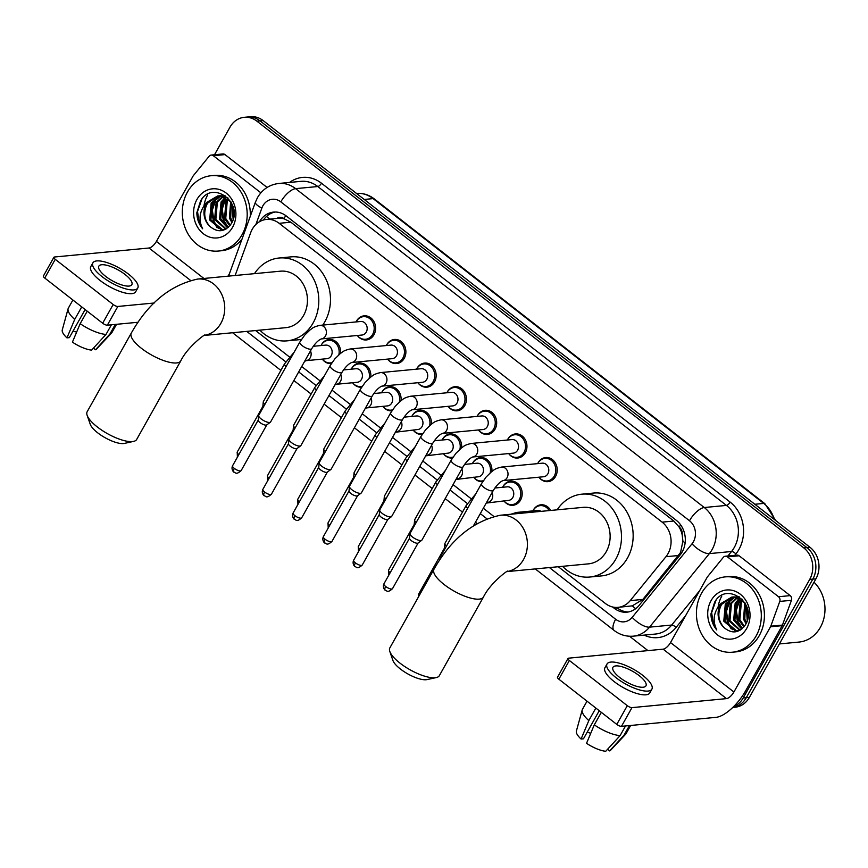 <?xml version="1.0" encoding="UTF-8"?>
<svg xmlns="http://www.w3.org/2000/svg" width="868" height="868" viewBox="0 0 868 868"><rect width="100%" height="100%" fill="white"/><g stroke="black" fill="none" stroke-linecap="round" stroke-linejoin="round"><path stroke-width="1.3" d="M549.216 510.59A11.349 9.722 84.6 0 0 540.232 505.632A11.349 9.722 84.6 0 0 533.115 510.536A11.349 9.722 84.6 0 0 532.919 510.883A12.109 10.362 84.6 0 1 533.343 510.037A12.109 10.362 84.6 0 1 540.938 504.796A12.109 10.362 84.6 0 1 550.724 510.438M502.637 487.263A12.109 10.362 84.6 0 1 503.082 486.416A12.109 10.362 84.6 0 1 510.677 481.187A12.109 10.362 84.6 0 1 520.637 487.165A12.109 10.362 84.6 0 1 520.561 500.055A12.109 10.362 84.6 0 1 512.966 505.284A12.109 10.362 84.6 0 1 503.928 500.825A11.349 9.722 84.6 0 0 512.12 504.612L516.482 504.189M482.706 481.664A12.109 10.362 84.6 0 1 482.695 481.664A12.109 10.362 84.6 0 1 473.668 477.205A11.349 9.722 84.6 0 0 481.849 480.991L483.237 480.861M472.376 463.653A12.109 10.362 84.6 0 1 472.81 462.796A12.109 10.362 84.6 0 1 480.405 457.566A12.109 10.362 84.6 0 1 491.852 471.476M452.434 458.054L452.434 458.054A12.109 10.362 84.6 0 1 443.396 453.595A11.349 9.722 84.6 0 0 451.577 457.371L452.966 457.241M442.105 440.033A12.109 10.362 84.6 0 1 442.539 439.175A12.109 10.362 84.6 0 1 450.134 433.946A12.109 10.362 84.6 0 1 461.581 447.855M422.163 434.434L422.163 434.434A12.109 10.362 84.6 0 1 413.125 429.975M411.833 416.412A12.109 10.362 84.6 0 1 412.278 415.555A12.109 10.362 84.6 0 1 419.873 410.325A12.109 10.362 84.6 0 1 431.32 424.235M391.902 410.814A12.109 10.362 84.6 0 1 391.891 410.814A12.109 10.362 84.6 0 1 382.864 406.354M399.389 402.003A11.349 9.722 84.6 0 0 388.897 387.54A11.349 9.722 84.6 0 0 381.779 392.444A11.349 9.722 84.6 0 0 381.584 392.792A12.109 10.362 84.6 0 1 382.007 391.945A12.109 10.362 84.6 0 1 389.602 386.716A12.109 10.362 84.6 0 1 401.049 400.625M361.63 387.193L361.63 387.193A12.109 10.362 84.6 0 1 352.592 382.734M369.128 378.383A11.349 9.722 84.6 0 0 358.625 363.92A11.349 9.722 84.6 0 0 351.507 368.824A11.349 9.722 84.6 0 0 351.312 369.182A12.109 10.362 84.6 0 1 351.735 368.325A12.109 10.362 84.6 0 1 359.33 363.095A12.109 10.362 84.6 0 1 370.777 377.005M331.359 363.584L331.359 363.584A12.109 10.362 84.6 0 1 322.321 359.124M338.856 354.762A11.349 9.722 84.6 0 0 328.354 340.299A11.349 9.722 84.6 0 0 321.236 345.204A11.349 9.722 84.6 0 0 321.051 345.562A12.109 10.362 84.6 0 1 321.475 344.704A12.109 10.362 84.6 0 1 329.07 339.475A12.109 10.362 84.6 0 1 340.516 353.385M356.054 321.93A12.109 10.362 84.6 0 1 356.498 321.073A12.109 10.362 84.6 0 1 364.093 315.844A12.109 10.362 84.6 0 1 374.054 321.822A12.109 10.362 84.6 0 1 373.978 334.712A12.109 10.362 84.6 0 1 366.383 339.941A12.109 10.362 84.6 0 1 357.345 335.482A11.349 9.722 84.6 0 0 365.536 339.269L369.898 338.846M395.797 362.878A11.349 9.722 84.6 0 0 402.926 357.985A11.349 9.722 84.6 0 0 402.991 345.887A11.349 9.722 84.6 0 0 393.649 340.289A11.349 9.722 84.6 0 0 386.531 345.193A11.349 9.722 84.6 0 0 386.336 345.54A12.109 10.362 84.6 0 1 386.759 344.694A12.109 10.362 84.6 0 1 394.354 339.464A12.109 10.362 84.6 0 1 404.325 345.431A12.109 10.362 84.6 0 1 404.249 358.332A12.109 10.362 84.6 0 1 396.654 363.562A12.109 10.362 84.6 0 1 387.616 359.102A11.349 9.722 84.6 0 0 395.797 362.878L400.17 362.466M486.601 433.74A11.349 9.722 84.6 0 0 493.729 428.835A11.349 9.722 84.6 0 0 493.794 416.749A11.349 9.722 84.6 0 0 484.452 411.139A11.349 9.722 84.6 0 0 477.335 416.043A11.349 9.722 84.6 0 0 477.14 416.401A12.109 10.362 84.6 0 1 477.563 415.544A12.109 10.362 84.6 0 1 485.158 410.314A12.109 10.362 84.6 0 1 495.129 416.293A12.109 10.362 84.6 0 1 495.053 429.183A12.109 10.362 84.6 0 1 487.458 434.412A12.109 10.362 84.6 0 1 478.42 429.953A11.349 9.722 84.6 0 0 486.601 433.74L490.973 433.316M547.144 480.97A11.349 9.722 84.6 0 0 554.261 476.065A11.349 9.722 84.6 0 0 554.337 463.979A11.349 9.722 84.6 0 0 544.985 458.38A11.349 9.722 84.6 0 0 537.867 463.284A11.349 9.722 84.6 0 0 537.683 463.631A12.109 10.362 84.6 0 1 538.106 462.774A12.109 10.362 84.6 0 1 545.701 457.544A12.109 10.362 84.6 0 1 555.661 463.523A12.109 10.362 84.6 0 1 555.585 476.423A12.109 10.362 84.6 0 1 547.99 481.653A12.109 10.362 84.6 0 1 538.952 477.194A11.349 9.722 84.6 0 0 547.144 480.97L551.505 480.557M516.872 457.36A11.349 9.722 84.6 0 0 523.99 452.456A11.349 9.722 84.6 0 0 524.066 440.358A11.349 9.722 84.6 0 0 514.724 434.759A11.349 9.722 84.6 0 0 507.606 439.664A11.349 9.722 84.6 0 0 507.411 440.011A12.109 10.362 84.6 0 1 507.834 439.165A12.109 10.362 84.6 0 1 515.429 433.935A12.109 10.362 84.6 0 1 525.4 439.902A12.109 10.362 84.6 0 1 525.314 452.803A12.109 10.362 84.6 0 1 517.719 458.033A12.109 10.362 84.6 0 1 508.691 453.573A11.349 9.722 84.6 0 0 516.872 457.36L521.245 456.937M456.34 410.119A11.349 9.722 84.6 0 0 463.458 405.215A11.349 9.722 84.6 0 0 463.534 393.128A11.349 9.722 84.6 0 0 454.181 387.519A11.349 9.722 84.6 0 0 447.063 392.423A11.349 9.722 84.6 0 0 446.879 392.781A12.109 10.362 84.6 0 1 447.302 391.924A12.109 10.362 84.6 0 1 454.897 386.694A12.109 10.362 84.6 0 1 464.857 392.672A12.109 10.362 84.6 0 1 464.781 405.573A12.109 10.362 84.6 0 1 457.186 410.803A12.109 10.362 84.6 0 1 448.148 406.343A11.349 9.722 84.6 0 0 456.34 410.119L460.702 409.707M426.069 386.499A11.349 9.722 84.6 0 0 433.186 381.594A11.349 9.722 84.6 0 0 433.262 369.508A11.349 9.722 84.6 0 0 423.92 363.909A11.349 9.722 84.6 0 0 416.803 368.813A11.349 9.722 84.6 0 0 416.607 369.16A12.109 10.362 84.6 0 1 417.031 368.303A12.109 10.362 84.6 0 1 424.626 363.074A12.109 10.362 84.6 0 1 434.597 369.052A12.109 10.362 84.6 0 1 434.51 381.953A12.109 10.362 84.6 0 1 426.915 387.182A12.109 10.362 84.6 0 1 417.888 382.723A11.349 9.722 84.6 0 0 426.069 386.499L430.441 386.086M558.287 566.728L605.397 603.488A22.698 19.432 -95.4 0 0 618.049 607.361L632.305 605.853L642.862 599.408L680.588 552.46L682.899 541.057L682.172 534.829A7.562 6.477 -95.4 0 0 679.275 527.093A22.698 9.114 -52 0 1 680.62 524.836M618.049 607.361A22.698 19.432 -95.4 0 0 630.222 600.613L665.94 556.713A22.698 19.432 -95.4 0 0 668.013 553.654A22.698 19.432 -95.4 0 0 662.132 522.145L279.16 223.315A22.698 19.432 -95.4 0 0 266.498 219.43A22.698 19.432 -95.4 0 0 250.678 232.689L235.141 275.492M679.275 527.093L678.982 526.876A22.698 19.432 84.6 0 1 682.172 534.829M266.498 219.43L278.172 218.324A22.698 19.432 84.6 0 1 284.237 218.855L283.955 218.627A7.562 6.477 -95.4 0 0 276.87 218.443M678.982 526.876L673.828 521.028L290.856 222.197L284.237 218.855M255.604 330.545L289.402 356.922M301.717 366.524L319.674 380.542M331.988 390.144L349.934 404.152M362.249 413.765L380.206 427.772M392.52 437.385L410.477 451.393M422.792 461.006L440.738 475.013M453.053 484.615L471.009 498.623M483.324 508.236L493.74 516.362M612.58 606.982L614.262 608.294A22.698 19.432 -95.4 0 0 626.913 612.168A22.698 19.432 -95.4 0 0 639.076 605.419L680.154 554.923A22.698 19.432 -95.4 0 0 682.237 551.874A22.698 19.432 -95.4 0 0 676.346 520.355L286.256 215.969A22.698 19.432 -95.4 0 0 273.604 212.096A22.698 19.432 -95.4 0 0 259.456 221.741M204.013 205.607A30.261 25.921 84.6 0 1 207.68 194.92A30.261 25.921 84.6 0 0 204.013 205.607M718.129 606.765A30.261 25.921 84.6 0 1 721.796 596.088A30.261 25.921 84.6 0 0 718.129 606.765M214.504 154.754L230.02 127.119A22.698 19.432 84.6 0 1 244.255 117.31A22.698 19.432 84.6 0 1 256.917 121.184L803.811 547.925A22.698 19.432 84.6 0 1 809.703 579.433L743.171 697.991A22.698 19.432 84.6 0 1 733.558 706.682M647.951 650.62L629.528 636.244M244.255 117.31L250.483 116.713A22.698 19.432 84.6 0 1 263.145 120.587L810.039 547.328A22.698 19.432 84.6 0 1 815.92 578.847L749.388 697.405L746.274 697.698A22.698 19.432 84.6 0 1 732.798 707.42A22.698 19.432 84.6 0 0 746.274 697.698L812.806 579.14L746.274 697.698L743.171 697.991M810.039 547.328L806.925 547.632A22.698 19.432 84.6 0 1 812.806 579.14A22.698 19.432 84.6 0 0 806.925 547.632L260.031 120.891L806.925 547.632L803.811 547.925M247.369 117.006A22.698 19.432 84.6 0 1 260.031 120.891A22.698 19.432 84.6 0 0 247.369 117.006M263.46 220.005A22.698 19.432 84.6 0 1 275.167 212.02M628.465 611.951A22.698 19.432 84.6 0 1 617.365 608.001L616.66 607.437M749.388 697.405A22.698 19.432 84.6 0 1 735.153 707.214L732.787 707.431M727.449 556.876A3.787 3.244 -95.4 0 0 725.333 556.225L737.008 555.119A3.787 3.244 84.6 0 1 739.124 555.77L727.449 556.876L778.531 596.739L790.205 595.622A3.787 3.244 84.6 0 1 791.442 600.309L782.448 625.079A3.787 3.244 84.6 0 1 782.187 625.654L745.579 690.906A30.261 12.152 -52 0 1 716.002 717.348L621.466 726.342A3.787 1.226 -150.7 0 1 616.779 724.4L627.293 705.673A3.787 1.226 29.3 0 0 631.969 707.626L726.505 698.621A7.562 3.038 128 0 0 733.905 692.013L770.513 626.761A3.787 3.244 -95.4 0 0 770.784 626.197L779.779 601.415A3.787 3.244 -95.4 0 0 778.531 596.739M739.124 555.77L790.205 595.622M725.333 556.225A3.787 3.244 -95.4 0 0 723.304 557.354L707.485 576.808A3.787 3.244 -95.4 0 0 707.138 577.318L670.53 642.559A7.562 3.038 128 0 1 663.13 649.166L568.594 658.172A3.787 1.226 29.3 0 0 568.019 658.454A3.787 1.226 29.3 0 0 569.375 660.483L558.873 679.21L616.779 724.4M558.873 679.21A3.787 1.226 -150.7 0 1 557.516 677.17L568.019 658.454M569.375 660.483L627.293 705.673M619.73 677.496A18.912 6.152 29.3 0 0 645.955 685.828A18.912 6.152 29.3 0 0 639.184 675.651A18.912 6.152 29.3 0 0 612.96 667.318A18.912 6.152 29.3 0 0 619.73 677.496M607.025 663.987L604.92 667.731A25.725 8.365 29.3 0 0 614.132 681.575A25.725 8.365 29.3 0 0 649.796 692.914L651.89 689.159A25.725 8.365 29.3 0 0 642.689 675.315A25.725 8.365 29.3 0 0 607.025 663.987A25.725 8.365 29.3 0 0 616.226 677.832A25.725 8.365 29.3 0 0 651.89 689.159M595.35 707.68A24.966 8.116 29.3 0 0 595.828 708.104L588.819 720.581L581.083 739.037L583.47 738.809L599.245 710.708M607.557 749.301L609.629 750.918L624.016 735.229L629.419 725.583M624.016 735.229A24.966 8.116 29.3 0 0 625.633 734.252A24.966 8.116 29.3 0 0 626.023 733.72L630.656 725.464M587.018 701.17L582.471 709.286A24.966 8.116 29.3 0 0 582.222 709.894A24.966 8.116 29.3 0 0 588.819 720.581M609.629 750.918A19.671 6.391 29.3 0 0 610.595 750.267L625.633 734.252M582.222 709.894L576.385 731.073A19.671 6.391 29.3 0 0 581.083 739.037M590.717 733.351A15.136 4.915 29.3 0 0 587.18 732.201M594.287 724.845A24.966 8.116 29.3 0 0 620.121 735.597L605.734 751.287A19.671 6.391 29.3 0 1 586.54 743.301L594.287 724.845L601.35 712.357M601.285 712.368A24.966 8.116 29.3 0 0 601.893 712.769M625.535 725.952L620.121 735.597M814.021 582.244A34.047 29.154 84.6 0 1 820.369 627.358A34.047 29.154 84.6 0 1 799.016 642.07L779.399 643.937M701.55 593.224A37.834 32.398 84.6 0 1 725.279 576.884A37.834 32.398 84.6 0 1 756.429 595.556A37.834 32.398 84.6 0 1 756.18 635.864A37.834 32.398 84.6 0 1 732.451 652.204A37.834 32.398 84.6 0 1 701.301 633.531A37.834 32.398 84.6 0 1 701.55 593.224M725.279 576.884L728.393 576.591A37.834 32.398 84.6 0 1 759.543 595.264A37.834 32.398 84.6 0 1 759.294 635.56A37.834 32.398 84.6 0 1 735.565 651.911L732.451 652.204M734.903 597.141L726.527 603.954L725.03 621.065L736.552 630.776L738.115 630.819M734.274 597.075L725.29 604.074L723.793 621.184L735.315 630.895L739.525 630.515M737.442 597.716L731.464 603.488L729.966 620.598L740.241 630.114M736.802 597.52L730.238 603.607L728.729 620.707L739.796 630.374M740.035 598.822L736.411 603.01L734.903 620.121L742.27 628.627M739.384 598.486L735.174 603.13L733.666 620.24L741.739 629.072M742.704 600.623L741.348 602.544L739.851 619.654L744.429 626.295M742.031 600.092L740.111 602.663L738.614 619.774L743.887 626.978M745.428 603.672L744.787 619.188L746.545 622.595M744.777 602.663L743.55 619.296L746.024 623.712M747.446 608.793L747.977 617.311M742.216 599.256L735.435 596.956L733.026 596.967M732.408 597.043L721.59 604.421C717.272 613.068 718.064 620.783 723.988 627.553C731.984 634.15 739.135 633.228 745.438 624.786C758.437 604.074 726.527 580.399 714.668 602.153L710.957 613.893C711.066 620.099 713.008 625.459 716.773 629.962C712.422 620.945 713.529 612.428 720.082 604.399L721.08 603.444A17.1 14.647 84.6 0 0 720.407 604.54A17.1 14.647 84.6 0 0 723.988 627.553M744.983 602.913L734.198 597.065L731.789 597.086L721.08 603.444M739.113 596.598L736.726 596.62M746.675 628.443A24.662 21.125 84.6 0 1 717.445 634.888A24.662 21.125 84.6 0 1 711.055 600.645A24.662 21.125 84.6 0 1 740.285 594.2A24.662 21.125 84.6 0 1 746.675 628.443M746.252 605.365L747.25 620.663M738.939 599.81L735.706 610.605L737.431 621.759L741.109 627.976M729.055 600.754L725.822 611.549L727.547 622.692L731.225 628.909M746.643 606.32L747.522 619.676M740.1 598.855L736.346 610.323L738.05 621.694L742.314 628.584M730.324 599.625L726.462 611.267L728.165 622.638L732.538 629.647M716.002 600.298L711.641 612.678L713.344 624.049L716.773 629.962M436.289 677.572L427.002 679.601A20.81 6.76 -150.7 0 1 400.408 669.022A20.81 6.76 -150.7 0 1 392.922 660.472L389.819 651.488A28.373 9.223 29.3 0 0 400.018 663.152A28.373 9.223 29.3 0 0 436.289 677.572A28.373 9.223 29.3 0 0 439.349 675.651L483.465 597.032A28.373 9.223 -150.7 0 1 444.134 584.533A28.373 9.223 -150.7 0 1 433.978 569.256L389.862 647.875A28.373 9.223 29.3 0 0 389.819 651.488M507.064 571.6L588.482 563.853A28.373 24.293 -95.4 0 0 606.287 551.592A28.373 24.293 -95.4 0 0 606.472 521.364A28.373 24.293 -95.4 0 0 583.112 507.357L500.391 515.234C473.114 521.158 450.98 539.169 433.978 569.256M557.158 509.831A41.61 35.631 84.6 0 1 581.853 494.174A41.61 35.631 84.6 0 1 616.117 514.724A41.61 35.631 84.6 0 1 615.846 559.057A41.61 35.631 84.6 0 1 589.741 577.036A41.61 35.631 84.6 0 1 562.54 566.327M581.853 494.174L593.528 493.067A41.61 35.631 84.6 0 1 627.792 513.617A41.61 35.631 84.6 0 1 627.521 557.94A41.61 35.631 84.6 0 1 601.415 575.918L589.741 577.036M133.607 441.389L124.33 443.418A20.81 6.76 -150.7 0 1 97.726 432.85A20.81 6.76 -150.7 0 1 90.25 424.289L87.136 415.316A28.373 9.223 29.3 0 0 97.335 426.98A28.373 9.223 29.3 0 0 133.607 441.389A28.373 9.223 29.3 0 0 136.667 439.468L180.794 360.849A28.373 9.223 -150.7 0 1 141.462 348.35A28.373 9.223 -150.7 0 1 131.307 333.073L87.18 411.703A28.373 9.223 29.3 0 0 87.136 415.316M204.392 335.428L285.811 327.67A28.373 24.293 -95.4 0 0 303.605 315.409A28.373 24.293 -95.4 0 0 303.789 285.192A28.373 24.293 -95.4 0 0 280.429 271.185L197.709 279.051C170.432 284.986 148.298 302.997 131.307 333.073M254.476 273.648A41.61 35.631 84.6 0 1 279.171 258.002A41.61 35.631 84.6 0 1 313.435 278.541A41.61 35.631 84.6 0 1 313.164 322.874A41.61 35.631 84.6 0 1 287.058 340.853A41.61 35.631 84.6 0 1 259.858 330.144M279.171 258.002L290.845 256.885A41.61 35.631 84.6 0 1 325.109 277.434A41.61 35.631 84.6 0 1 324.838 321.768A41.61 35.631 84.6 0 1 322.755 325.099M301.489 339.355A41.61 35.631 84.6 0 1 298.733 339.746L287.058 340.853M542.305 463.186A6.814 5.826 84.6 0 1 547.914 466.55A6.814 5.826 84.6 0 1 547.871 473.809A6.814 5.826 84.6 0 1 543.596 476.749L502.897 480.622A6.814 5.826 84.6 0 0 507.096 477.693A6.814 5.826 84.6 0 0 505.013 468.004A6.814 5.826 84.6 0 0 501.53 467.071L542.305 463.186M440.694 558.558A6.814 2.213 -150.7 0 1 440.25 557.31A6.814 2.213 -150.7 0 1 440.347 556.996L481.458 483.736L486.167 476.988L491.7 471.595C493.979 470.272 493.838 468.85 501.53 467.071M512.044 439.577A6.814 5.826 84.6 0 1 517.643 442.94A6.814 5.826 84.6 0 1 517.599 450.188A6.814 5.826 84.6 0 1 513.324 453.129L472.626 457.002A6.814 5.826 84.6 0 0 476.825 454.072A6.814 5.826 84.6 0 0 474.742 444.383A6.814 5.826 84.6 0 0 471.27 443.45L512.044 439.577M472.55 457.013L472.659 457.002C469.555 458.315 466.355 461.581 463.067 466.789L421.956 540.048A6.814 2.213 -150.7 0 1 421.739 540.287A6.814 2.213 -150.7 0 1 420.937 540.547A6.814 2.213 -150.7 0 1 412.517 537.042A6.814 2.213 -150.7 0 1 409.978 533.69A6.814 2.213 -150.7 0 1 410.076 533.375L451.186 460.127L455.895 453.367L461.429 447.975C463.718 446.651 463.577 445.23 471.27 443.45M418.202 542.858A4.915 1.595 -150.7 0 1 418.05 543.043A4.915 1.595 -150.7 0 1 417.465 543.227A4.915 1.595 -150.7 0 1 411.389 540.699A4.915 1.595 -150.7 0 1 409.555 538.279L409.978 533.69M481.773 415.956A6.814 5.826 84.6 0 1 487.382 419.32A6.814 5.826 84.6 0 1 487.339 426.568A6.814 5.826 84.6 0 1 483.064 429.519L442.365 433.392A6.814 5.826 84.6 0 0 446.564 430.452A6.814 5.826 84.6 0 0 444.481 420.774A6.814 5.826 84.6 0 0 440.998 419.841L481.773 415.956M442.289 433.392L442.387 433.382C439.295 434.694 436.094 437.96 432.796 443.168L391.685 516.427A6.814 2.213 -150.7 0 1 391.468 516.666A6.814 2.213 -150.7 0 1 390.665 516.927A6.814 2.213 -150.7 0 1 382.245 513.433A6.814 2.213 -150.7 0 1 379.717 510.069A6.814 2.213 -150.7 0 1 379.804 509.766L420.915 436.506L425.635 429.758L431.168 424.354C433.447 423.031 433.306 421.609 440.998 419.841M387.931 519.248A4.915 1.595 -150.7 0 1 387.779 519.422A4.915 1.595 -150.7 0 1 387.193 519.606A4.915 1.595 -150.7 0 1 381.117 517.078A4.915 1.595 -150.7 0 1 379.294 514.659L379.717 510.069M451.501 392.336A6.814 5.826 84.6 0 1 457.111 395.7A6.814 5.826 84.6 0 1 457.067 402.958A6.814 5.826 84.6 0 1 452.792 405.899L412.094 409.772A6.814 5.826 84.6 0 0 416.293 406.832A6.814 5.826 84.6 0 0 414.21 397.153A6.814 5.826 84.6 0 0 410.727 396.22L451.501 392.336M412.018 409.772L412.126 409.761C409.023 411.085 405.823 414.34 402.524 419.548L361.413 492.807A6.814 2.213 -150.7 0 1 361.196 493.057A6.814 2.213 -150.7 0 1 360.394 493.317A6.814 2.213 -150.7 0 1 351.974 489.812A6.814 2.213 -150.7 0 1 349.446 486.46A6.814 2.213 -150.7 0 1 349.544 486.145L390.654 412.886L395.363 406.137L400.897 400.745C403.175 399.41 403.034 397.989 410.727 396.22M357.67 495.628A4.915 1.595 -150.7 0 1 357.507 495.802A4.915 1.595 -150.7 0 1 356.932 495.997A4.915 1.595 -150.7 0 1 350.846 493.458A4.915 1.595 -150.7 0 1 349.023 491.038L349.446 486.46M421.24 368.716A6.814 5.826 84.6 0 1 426.839 372.079A6.814 5.826 84.6 0 1 426.796 379.338A6.814 5.826 84.6 0 1 422.521 382.278L381.822 386.151A6.814 5.826 84.6 0 0 386.021 383.222A6.814 5.826 84.6 0 0 383.938 373.533A6.814 5.826 84.6 0 0 380.466 372.6L421.24 368.716M381.746 386.162L381.855 386.141C378.752 387.464 375.551 390.73 372.264 395.938L331.153 469.187A6.814 2.213 -150.7 0 1 330.936 469.436A6.814 2.213 -150.7 0 1 330.133 469.696A6.814 2.213 -150.7 0 1 321.713 466.192A6.814 2.213 -150.7 0 1 319.174 462.839A6.814 2.213 -150.7 0 1 319.272 462.525L360.383 389.265L365.092 382.517L370.625 377.124C372.914 375.801 372.773 374.379 380.466 372.6M327.399 472.008A4.915 1.595 -150.7 0 1 327.247 472.181A4.915 1.595 -150.7 0 1 326.661 472.376A4.915 1.595 -150.7 0 1 320.585 469.848A4.915 1.595 -150.7 0 1 318.751 467.418L319.174 462.839M390.969 345.106A6.814 5.826 84.6 0 1 396.578 348.469A6.814 5.826 84.6 0 1 396.535 355.717A6.814 5.826 84.6 0 1 392.26 358.658L351.562 362.531A6.814 5.826 84.6 0 0 355.761 359.602A6.814 5.826 84.6 0 0 353.677 349.912A6.814 5.826 84.6 0 0 350.195 348.979L390.969 345.106M351.486 362.542L351.583 362.531C348.491 363.844 345.29 367.11 341.992 372.318L300.881 445.577A6.814 2.213 -150.7 0 1 300.664 445.816A6.814 2.213 -150.7 0 1 299.861 446.076A6.814 2.213 -150.7 0 1 291.442 442.571A6.814 2.213 -150.7 0 1 288.914 439.219A6.814 2.213 -150.7 0 1 289.001 438.904L330.111 365.645L334.831 358.896L340.364 353.504C342.643 352.18 342.502 350.759 350.195 348.979M297.127 448.387A4.915 1.595 -150.7 0 1 296.975 448.572A4.915 1.595 -150.7 0 1 296.389 448.756A4.915 1.595 -150.7 0 1 290.313 446.228A4.915 1.595 -150.7 0 1 288.491 443.798L288.914 439.219M360.697 321.486A6.814 5.826 84.6 0 1 366.307 324.849A6.814 5.826 84.6 0 1 366.263 332.097A6.814 5.826 84.6 0 1 361.989 335.037L321.29 338.921A6.814 5.826 84.6 0 0 325.489 335.981A6.814 5.826 84.6 0 0 323.406 326.303A6.814 5.826 84.6 0 0 319.923 325.37L360.697 321.486M356.075 321.919A11.349 9.722 84.6 0 1 356.26 321.572A11.349 9.722 84.6 0 1 363.377 316.668A11.349 9.722 84.6 0 1 372.73 322.267A11.349 9.722 84.6 0 1 372.654 334.364A11.349 9.722 84.6 0 1 365.536 339.269M321.214 338.921L321.323 338.911C318.22 340.223 315.019 343.489 311.721 348.697L270.61 421.956A6.814 2.213 -150.7 0 1 270.393 422.195A6.814 2.213 -150.7 0 1 269.59 422.456A6.814 2.213 -150.7 0 1 261.17 418.951A6.814 2.213 -150.7 0 1 258.642 415.598A6.814 2.213 -150.7 0 1 258.74 415.295L299.851 342.035L304.559 335.287L310.093 329.883C312.371 328.56 312.23 327.138 319.923 325.37M266.867 424.777A4.915 1.595 -150.7 0 1 266.704 424.951A4.915 1.595 -150.7 0 1 266.129 425.136A4.915 1.595 -150.7 0 1 260.042 422.607A4.915 1.595 -150.7 0 1 258.219 420.188L258.642 415.598M510.861 514.236L516.547 512.446L537.552 510.449A6.814 5.826 84.6 0 1 541.014 511.371M494.847 488.011L507.281 486.829A6.814 5.826 84.6 0 1 512.89 490.192A6.814 5.826 84.6 0 1 512.847 497.44A6.814 5.826 84.6 0 1 508.572 500.38L486.21 503.082M502.659 487.263A11.349 9.722 84.6 0 1 502.843 486.915A11.349 9.722 84.6 0 1 509.961 482.011A11.349 9.722 84.6 0 1 519.314 487.61A11.349 9.722 84.6 0 1 519.238 499.708A11.349 9.722 84.6 0 1 512.12 504.612M444.774 549.108A4.915 1.595 -150.7 0 1 444.459 548.207L444.883 543.618A6.814 2.213 -150.7 0 1 444.969 543.303L466.192 505.491L475.751 493.914M446.434 546.146A6.814 2.213 -150.7 0 1 444.883 543.618M464.575 464.391L477.02 463.208A6.814 5.826 84.6 0 1 482.619 466.572A6.814 5.826 84.6 0 1 482.575 473.819A6.814 5.826 84.6 0 1 478.301 476.771L455.95 479.472M472.387 463.653A11.349 9.722 84.6 0 1 472.583 463.295A11.349 9.722 84.6 0 1 479.7 458.391A11.349 9.722 84.6 0 1 490.192 472.854M414.503 525.487A4.915 1.595 -150.7 0 1 414.188 524.587L414.611 519.997A6.814 2.213 -150.7 0 1 414.709 519.693L435.931 481.87L445.479 470.293M416.173 522.525A6.814 2.213 -150.7 0 1 414.611 519.997M483.335 480.709A11.349 9.722 84.6 0 1 481.849 480.991M434.315 440.77L446.749 439.588A6.814 5.826 84.6 0 1 452.358 442.951A6.814 5.826 84.6 0 1 452.315 450.21A6.814 5.826 84.6 0 1 448.04 453.15L425.678 455.852M442.116 440.033A11.349 9.722 84.6 0 1 442.311 439.675A11.349 9.722 84.6 0 1 449.429 434.77A11.349 9.722 84.6 0 1 459.931 449.233M384.242 501.867A4.915 1.595 -150.7 0 1 383.916 500.966L384.35 496.387A6.814 2.213 -150.7 0 1 384.437 496.073L405.66 458.261L415.208 446.673M385.902 498.905A6.814 2.213 -150.7 0 1 384.35 496.387M453.063 457.089A11.349 9.722 84.6 0 1 451.577 457.371M404.043 417.161L416.477 415.967A6.814 5.826 84.6 0 1 422.087 419.331A6.814 5.826 84.6 0 1 422.043 426.589A6.814 5.826 84.6 0 1 417.768 429.53L395.407 432.231M411.855 416.412A11.349 9.722 84.6 0 1 412.04 416.065A11.349 9.722 84.6 0 1 419.157 411.161A11.349 9.722 84.6 0 1 429.66 425.624M353.97 478.246A4.915 1.595 -150.7 0 1 353.656 477.346L354.079 472.767A6.814 2.213 -150.7 0 1 354.177 472.452L375.388 434.64L384.947 423.063M355.63 475.284A6.814 2.213 -150.7 0 1 354.079 472.767M422.803 433.479A11.349 9.722 84.6 0 1 421.316 433.75A11.349 9.722 84.6 0 1 413.146 429.975M373.772 393.54L386.217 392.358A6.814 5.826 84.6 0 1 391.815 395.721A6.814 5.826 84.6 0 1 391.772 402.969A6.814 5.826 84.6 0 1 387.497 405.909L366.567 407.906A6.814 5.826 84.6 0 0 370.766 404.965A6.814 5.826 84.6 0 0 371.016 398.152M323.699 454.637A4.915 1.595 -150.7 0 1 323.384 453.725L323.807 449.147A6.814 2.213 -150.7 0 1 323.905 448.832L345.128 411.02L354.676 399.443M325.37 451.675A6.814 2.213 -150.7 0 1 323.807 449.147M392.531 409.859A11.349 9.722 84.6 0 1 391.045 410.141A11.349 9.722 84.6 0 1 382.875 406.354M343.511 369.92L355.945 368.737A6.814 5.826 84.6 0 1 361.555 372.101A6.814 5.826 84.6 0 1 361.511 379.349A6.814 5.826 84.6 0 1 357.236 382.3L336.296 384.285A6.814 5.826 84.6 0 0 340.495 381.356A6.814 5.826 84.6 0 0 340.744 374.531M293.438 431.016A4.915 1.595 -150.7 0 1 293.113 430.116L293.547 425.526A6.814 2.213 -150.7 0 1 293.634 425.222L314.856 387.399L324.404 375.822M295.098 428.054A6.814 2.213 -150.7 0 1 293.547 425.526M362.26 386.238A11.349 9.722 84.6 0 1 360.773 386.52A11.349 9.722 84.6 0 1 352.603 382.734M313.239 346.299L325.674 345.117A6.814 5.826 84.6 0 1 331.283 348.48A6.814 5.826 84.6 0 1 331.24 355.739A6.814 5.826 84.6 0 1 326.965 358.679L306.035 360.665A6.814 5.826 84.6 0 0 310.234 357.735A6.814 5.826 84.6 0 0 310.484 350.911M263.167 407.396A4.915 1.595 -150.7 0 1 262.852 406.495L263.275 401.917A6.814 2.213 -150.7 0 1 263.373 401.602L284.585 363.79L294.144 352.202M264.827 404.434A6.814 2.213 -150.7 0 1 263.275 401.917M331.999 362.618A11.349 9.722 84.6 0 1 330.513 362.9A11.349 9.722 84.6 0 1 322.343 359.113M213.333 155.708A3.787 3.244 -95.4 0 0 211.217 155.068L222.892 153.951A3.787 3.244 84.6 0 1 225.007 154.602L213.333 155.708L260.877 192.815M225.007 154.602L267.105 187.455M138.099 322.256L107.339 325.185A3.787 1.226 -150.7 0 1 102.663 323.232L113.176 304.516A3.787 1.226 29.3 0 0 117.853 306.458L154.254 302.997M211.217 155.068A3.787 3.244 -95.4 0 0 209.188 156.197L193.369 175.64A3.787 3.244 -95.4 0 0 193.022 176.15L156.414 241.402A7.562 3.038 128 0 1 149.014 248.009L54.478 257.004A3.787 1.226 29.3 0 0 53.903 257.286A3.787 1.226 29.3 0 0 55.259 259.326L44.756 278.042L102.663 323.232M44.756 278.042A3.787 1.226 -150.7 0 1 43.4 276.002L53.903 257.286M55.259 259.326L113.176 304.516M228.024 276.165L229.488 273.55M105.614 276.339A18.912 6.152 29.3 0 0 131.838 284.671A18.912 6.152 29.3 0 0 125.068 274.483A18.912 6.152 29.3 0 0 98.843 266.151A18.912 6.152 29.3 0 0 105.614 276.339M92.909 262.82L90.804 266.563A25.725 8.365 29.3 0 0 100.015 280.418A25.725 8.365 29.3 0 0 135.679 291.746L137.773 288.002A25.725 8.365 29.3 0 0 128.572 274.158A25.725 8.365 29.3 0 0 92.909 262.82A25.725 8.365 29.3 0 0 102.109 276.675A25.725 8.365 29.3 0 0 137.773 288.002M81.234 306.512A24.966 8.116 29.3 0 0 81.711 306.936L74.702 319.413L66.966 337.869L69.353 337.641L85.129 309.55M93.44 348.144L95.513 349.75L109.9 334.061L115.303 324.426M109.9 334.061A24.966 8.116 29.3 0 0 111.516 333.084A24.966 8.116 29.3 0 0 111.907 332.563L116.54 324.306M72.901 300.013L68.355 308.118A24.966 8.116 29.3 0 0 68.105 308.726A24.966 8.116 29.3 0 0 74.702 319.413M95.513 349.75A19.671 6.391 29.3 0 0 96.478 349.11L111.516 333.084M68.105 308.726L62.268 329.916A19.671 6.391 29.3 0 0 66.966 337.869M76.601 332.184A15.136 4.915 29.3 0 0 73.064 331.034M80.171 323.677A24.966 8.116 29.3 0 0 106.004 334.43L91.617 350.119A19.671 6.391 29.3 0 1 72.424 342.133L80.171 323.677L87.234 311.189M87.169 311.2A24.966 8.116 29.3 0 0 87.776 311.612M111.419 324.795L106.004 334.43M187.434 192.067A37.834 32.398 84.6 0 1 211.163 175.716A37.834 32.398 84.6 0 1 242.313 194.399A37.834 32.398 84.6 0 1 242.063 234.696A37.834 32.398 84.6 0 1 218.335 251.047A37.834 32.398 84.6 0 1 187.184 232.364A37.834 32.398 84.6 0 1 187.434 192.067M211.163 175.716L214.277 175.423A37.834 32.398 84.6 0 1 250.255 216.36M220.787 195.984L212.41 202.797L210.902 219.897L222.436 229.619L223.998 229.662M220.157 195.908L211.174 202.906L209.676 220.016L221.199 229.738L225.409 229.358M223.326 196.548L217.347 202.32L215.85 219.43L226.125 228.957M222.685 196.363L216.121 202.439L214.613 219.55L225.68 229.206M225.919 197.654L222.295 201.853L220.787 218.964L228.154 227.47M225.268 197.329L221.058 201.973L219.55 219.083L227.622 227.904M228.588 199.466L227.232 201.387L225.734 218.486L230.313 225.127M227.915 198.935L225.995 201.495L224.497 218.606L229.77 225.81M231.311 202.515L230.671 218.02L232.429 221.427M230.66 201.506L229.434 218.139L231.908 222.544M233.329 207.626L233.861 216.143M228.1 198.088L221.318 195.788L218.899 195.81M218.291 195.875L207.474 203.264C203.155 211.911 203.947 219.615 209.872 226.396C217.868 232.982 225.018 232.06 231.322 223.618C244.32 202.906 212.4 179.242 200.551 200.985L196.841 212.725C196.949 218.942 198.891 224.302 202.656 228.805C198.305 219.788 199.412 211.26 205.966 203.242L206.964 202.277A17.1 14.647 84.6 0 0 206.291 203.372A17.1 14.647 84.6 0 0 209.872 226.396M230.866 201.745L220.081 195.908L217.673 195.929L206.964 202.277M224.996 195.43L222.609 195.452M232.559 227.275A24.662 21.125 84.6 0 1 203.329 233.72A24.662 21.125 84.6 0 1 196.938 199.477A24.662 21.125 84.6 0 1 226.168 193.043A24.662 21.125 84.6 0 1 232.559 227.275M241.966 239.188A37.834 32.398 84.6 0 1 221.448 250.743L218.335 251.047M232.136 204.197L233.134 219.495M224.823 198.642L221.59 209.438L223.315 220.591L226.993 226.808M214.938 199.586L211.705 210.381L213.43 221.535L217.108 227.752M232.526 205.152L233.405 218.508M225.984 197.687L222.23 209.166L223.933 220.537L228.197 227.427M216.208 198.457L212.345 210.11L214.049 221.47L218.421 228.479M201.886 199.141L197.524 211.521L199.228 222.892L202.656 228.805M678.592 555.509L665.94 556.713M266.519 216.447A22.698 5.685 20 0 0 269.915 219.105M617.994 608.457A22.698 9.114 -52 0 1 618.45 607.329M632.305 605.853A22.698 8.854 39.1 0 0 635.68 608.707M682.899 541.057A22.698 8.854 39.1 0 0 685.102 543.075M283.955 218.627A22.698 9.114 -52 0 1 285.789 215.622M673.828 521.028L662.132 522.145M642.862 599.408L630.222 600.613M290.856 222.197L279.16 223.315M549.422 567.574L615.651 619.253A15.136 12.955 -95.4 0 0 632.197 617.332L692.035 543.791A15.136 12.955 -95.4 0 0 693.413 541.751A15.136 12.955 -95.4 0 0 689.485 520.746L280.82 201.864A15.136 12.955 -95.4 0 0 262.885 205.814A15.136 12.955 -95.4 0 0 261.843 208.114L255.897 224.465M280.82 201.864A15.136 6.076 128 0 1 295.608 188.638L704.274 507.52A30.261 25.921 84.6 0 1 712.118 549.542A30.261 25.921 84.6 0 1 709.362 553.61L731.54 551.505A30.261 25.921 -95.4 0 0 734.295 547.426A30.261 25.921 -95.4 0 0 726.451 505.415L317.786 186.533A30.261 25.921 -95.4 0 0 300.903 181.358L278.726 183.474A30.261 25.921 84.6 0 1 295.608 188.638L317.786 186.533A3.787 1.519 -52 0 0 321.475 183.224L730.151 502.105A3.787 1.519 -52 0 1 726.451 505.415L704.274 507.52A15.136 6.076 128 0 0 689.485 520.746M278.726 183.474C269.416 184.645 262.331 189.376 257.471 197.665L255.398 202.211A15.136 3.787 20 0 0 261.843 208.114M730.151 502.105A34.047 29.154 84.6 0 1 738.972 549.368A34.047 29.154 84.6 0 1 735.869 553.958L734.74 555.336M685.525 615.835L676.031 627.499A34.047 29.154 84.6 0 1 644.132 635.126M289.554 182.443A34.047 29.154 84.6 0 1 321.475 183.224M809.703 579.433L815.92 578.847M256.917 121.184L263.145 120.587M692.035 543.791A15.136 5.902 39.1 0 0 709.362 553.61L649.524 627.152L671.702 625.047L699.597 590.761M632.197 617.332A15.136 5.902 39.1 0 0 649.524 627.152A30.261 25.921 84.6 0 1 633.304 636.157L655.481 634.041A30.261 25.921 -95.4 0 0 671.702 625.047A3.787 1.476 -140.9 0 1 676.031 627.499M727.883 555.987L731.54 551.505A3.787 1.476 -140.9 0 1 735.869 553.958M246.74 331.392L285.756 361.837M298.69 371.927L316.028 385.457M328.961 395.548L346.289 409.067M359.222 419.157L376.56 432.687M389.493 442.778L406.832 456.308M419.765 466.398L437.092 479.928M450.025 490.019L467.364 503.538M480.297 513.628L486.688 518.619M615.651 619.253A15.136 6.076 128 0 0 614.121 630.439C619.839 634.812 626.24 636.721 633.304 636.157M617.365 608.001L614.262 608.294M356.216 193.434C362.781 192.902 368.791 194.714 374.249 198.881A7.562 3.038 128 0 0 373.099 198.609A30.261 25.921 -95.4 0 0 356.466 193.412M774.289 519.433A30.261 25.921 -95.4 0 0 763.731 503.418A7.562 3.038 -52 0 1 764.892 503.7L775.677 520.518M754.845 504.265L763.731 503.418L373.099 198.609L364.213 199.456M663.13 649.166L726.505 698.621M670.53 642.559L733.905 692.013M782.187 625.654L770.513 626.761M631.969 707.626L621.466 726.342M770.784 626.197L782.448 625.079M791.442 600.309L779.779 601.415M507.205 571.535A28.373 24.293 -95.4 0 0 523.567 559.469A28.373 24.293 -95.4 0 0 516.21 520.084A28.373 24.293 -95.4 0 0 500.391 515.234M204.522 335.363A28.373 24.293 -95.4 0 0 220.895 323.287A28.373 24.293 -95.4 0 0 213.539 283.901A28.373 24.293 -95.4 0 0 197.709 279.051M502.822 480.633L502.93 480.612C499.827 481.935 496.626 485.201 493.328 490.409A6.814 2.213 -150.7 0 1 483.888 487.404A6.814 2.213 -150.7 0 1 483.584 487.165A6.814 2.213 -150.7 0 1 481.458 483.736M383.927 583.849C382.029 587.799 385.707 590.934 385.186 590.131C386.824 590.359 387.182 593.484 392.499 588.667A4.915 1.595 -150.7 0 1 385.685 586.497A4.915 1.595 -150.7 0 1 383.927 583.849L409.566 538.149M385.186 590.131A4.915 1.975 -52 0 1 385.685 586.497M463.067 466.789A6.814 2.213 -150.7 0 1 453.628 463.783A6.814 2.213 -150.7 0 1 453.324 463.545A6.814 2.213 -150.7 0 1 451.186 460.127M353.656 560.229C351.768 564.178 355.435 567.325 354.914 566.522C356.553 566.739 356.911 569.864 362.227 565.046A4.915 1.595 -150.7 0 1 355.413 562.876A4.915 1.595 -150.7 0 1 353.656 560.229L379.305 514.529M354.914 566.522A4.915 1.975 -52 0 1 355.413 562.876M432.796 443.168A6.814 2.213 -150.7 0 1 423.356 440.174A6.814 2.213 -150.7 0 1 423.052 439.924A6.814 2.213 -150.7 0 1 420.915 436.506M323.384 536.619C321.496 540.569 325.174 543.704 324.654 542.901C326.281 543.118 326.65 546.243 331.967 541.426A4.915 1.595 -150.7 0 1 325.142 539.267A4.915 1.595 -150.7 0 1 323.384 536.619L349.034 490.919M324.654 542.901A4.915 1.975 -52 0 1 325.142 539.267M402.524 419.548A6.814 2.213 -150.7 0 1 393.085 416.553A6.814 2.213 -150.7 0 1 392.781 416.314A6.814 2.213 -150.7 0 1 390.654 412.886M293.124 512.999C291.225 516.948 294.903 520.084 294.382 519.281C296.021 519.498 296.379 522.623 301.695 517.816A4.915 1.595 -150.7 0 1 294.881 515.646A4.915 1.595 -150.7 0 1 293.124 512.999L318.762 467.299M294.382 519.281A4.915 1.975 -52 0 1 294.881 515.646M372.264 395.938A6.814 2.213 -150.7 0 1 362.824 392.933A6.814 2.213 -150.7 0 1 362.52 392.694A6.814 2.213 -150.7 0 1 360.383 389.265M262.852 489.378C260.964 493.328 264.632 496.463 264.111 495.661C265.749 495.888 266.107 499.013 271.424 494.196A4.915 1.595 -150.7 0 1 264.61 492.026A4.915 1.595 -150.7 0 1 262.852 489.378L288.501 443.678M264.111 495.661A4.915 1.975 -52 0 1 264.61 492.026M341.992 372.318A6.814 2.213 -150.7 0 1 332.553 369.312A6.814 2.213 -150.7 0 1 332.249 369.074A6.814 2.213 -150.7 0 1 330.111 365.645M232.581 465.758C230.693 469.707 234.371 472.854 233.85 472.051C235.478 472.268 235.846 475.393 241.163 470.575A4.915 1.595 -150.7 0 1 234.338 468.405A4.915 1.595 -150.7 0 1 232.581 465.758L258.23 420.058M233.85 472.051A4.915 1.975 -52 0 1 234.338 468.405M311.721 348.697A6.814 2.213 -150.7 0 1 302.281 345.703A6.814 2.213 -150.7 0 1 301.977 345.453A6.814 2.213 -150.7 0 1 299.851 342.035M516.547 512.446A6.814 5.826 84.6 0 1 520.008 513.368M492.091 492.623A6.814 5.826 84.6 0 1 491.841 499.436A6.814 5.826 84.6 0 1 487.642 502.377L487.566 502.388M419.374 595.296A4.915 1.595 -150.7 0 1 418.821 593.777L444.47 548.077M467.657 508.322A6.814 2.213 -150.7 0 1 466.192 505.491M461.819 469.002A6.814 5.826 84.6 0 1 461.57 475.827A6.814 5.826 84.6 0 1 457.371 478.756L457.295 478.767M390.177 572.706A4.915 1.595 -150.7 0 1 388.549 570.157L414.199 524.456M437.385 484.713A6.814 2.213 -150.7 0 1 435.931 481.87M431.548 445.382A6.814 5.826 84.6 0 1 431.298 452.206A6.814 5.826 84.6 0 1 427.11 455.136L427.023 455.147M359.905 549.086A4.915 1.595 -150.7 0 1 358.289 546.547L383.927 500.847M407.125 461.092A6.814 2.213 -150.7 0 1 405.66 458.261M401.287 421.761A6.814 5.826 84.6 0 1 401.038 428.586A6.814 5.826 84.6 0 1 396.839 431.526L396.763 431.526M329.645 525.466A4.915 1.595 -150.7 0 1 328.017 522.927L353.667 477.226M376.853 437.472A6.814 2.213 -150.7 0 1 375.388 434.64M299.373 501.845A4.915 1.595 -150.7 0 1 297.746 499.306L323.395 453.606M346.582 413.852A6.814 2.213 -150.7 0 1 345.128 411.02M269.102 478.235A4.915 1.595 -150.7 0 1 267.485 475.686L293.124 429.986M316.321 390.242A6.814 2.213 -150.7 0 1 314.856 387.399M238.841 454.615A4.915 1.595 -150.7 0 1 237.214 452.076L262.863 406.376M286.049 366.621A6.814 2.213 -150.7 0 1 284.585 363.79M149.014 248.009L190.45 280.342M156.414 241.402L203.915 278.465M117.853 306.458L107.339 325.185M232.602 332.737L280.874 370.408M293.861 380.542L311.145 394.029M324.122 404.152L341.406 417.638M354.394 427.772L371.678 441.259M384.665 451.393L401.949 464.879M414.926 475.013L432.21 488.5M445.197 498.623L462.481 512.109M475.469 522.243L476.955 523.415M535.274 568.92L614.121 630.439M255.398 202.211L228.566 276.122M374.249 198.881L764.892 503.7M483.465 597.032C490.42 582.536 509.755 568.681 507.53 571.404M180.794 360.849C187.738 346.354 207.083 332.498 204.848 335.222M544.985 458.38L549.357 457.957M493.328 490.409L473.657 525.466M440.043 559.491L440.25 557.31M514.724 434.759L519.086 434.347M418.05 543.043L421.739 540.287M392.499 588.667L418.148 542.967M484.452 411.139L488.825 410.727M387.779 519.422L391.468 516.666M362.227 565.046L387.877 519.346M454.181 387.519L458.554 387.106M357.507 495.802L361.196 493.057M331.967 541.426L357.605 495.726M423.92 363.909L428.282 363.486M327.247 472.181L330.936 469.436M301.695 517.816L327.344 472.105M393.649 340.289L398.021 339.865M296.975 448.572L300.664 445.816M271.424 494.196L297.073 448.496M363.377 316.668L367.75 316.256M266.704 424.951L270.393 422.195M241.163 470.575L266.801 424.875M540.232 505.632L544.605 505.209M509.961 482.011L514.333 481.599M418.821 593.777L418.3 597.206M479.7 458.391L484.062 457.978M388.549 570.157L388.734 575.278M449.429 434.77L453.801 434.358M358.289 546.547L358.462 551.657M419.157 411.161L423.53 410.738M421.316 433.75L422.694 433.62M328.017 522.927L328.202 528.037M366.491 407.917L365.146 408.611M388.897 387.54L393.258 387.128M391.045 410.141L392.434 410M297.746 499.306L297.93 504.416M336.22 384.296L334.874 385.001M358.625 363.92L362.998 363.508M360.773 386.52L362.162 386.39M267.485 475.686L267.659 480.807M305.959 360.676L304.603 361.381M328.354 340.299L332.726 339.887M330.513 362.9L331.891 362.77M237.214 452.076L237.398 457.186"/></g></svg>
